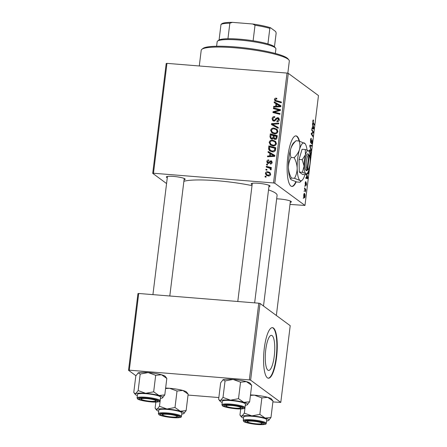 <?xml version="1.0" encoding="UTF-8"?>
<svg xmlns="http://www.w3.org/2000/svg" width="447" height="447" viewBox="0 0 447 447"><rect width="100%" height="100%" fill="white"/><g stroke="black" fill="none" stroke-linecap="round" stroke-linejoin="round"><path stroke-width="0.67" d="M267.893 370.166A17.606 4.559 94.6 0 0 268.591 370.446A17.606 4.559 94.6 0 0 274.424 354.655A17.606 4.559 94.6 0 0 272.134 335.63A17.606 4.559 94.6 0 0 271.43 335.351A17.606 4.559 94.6 0 0 265.596 351.141A17.606 4.559 94.6 0 0 267.893 370.166M267.362 377.81A25.362 6.565 94.6 0 0 268.373 378.212A25.362 6.565 94.6 0 0 276.777 355.466A25.362 6.565 94.6 0 0 273.475 328.053A25.362 6.565 94.6 0 0 272.463 327.651A25.362 6.565 94.6 0 0 264.06 350.398A25.362 6.565 94.6 0 0 267.362 377.81M268.172 378.184A25.362 6.565 94.6 0 0 276.408 355.041A25.362 6.565 94.6 0 0 273.067 328.02A25.362 6.565 94.6 0 0 272.257 327.645M299.484 141.112A25.362 6.565 94.6 0 0 297.02 136.29A25.362 6.565 94.6 0 0 296.009 135.888A25.362 6.565 94.6 0 0 287.605 158.635A25.362 6.565 94.6 0 0 290.908 186.047A25.362 6.565 94.6 0 0 291.919 186.449A25.362 6.565 94.6 0 0 296.205 181.812M291.718 186.416A25.362 6.565 94.6 0 0 295.836 181.694M299.054 140.995A25.362 6.565 94.6 0 0 296.612 136.257A25.362 6.565 94.6 0 0 295.802 135.882M167.284 177.738A9.51 1.453 7 0 1 166.597 177.37A9.51 1.453 7 0 1 166.457 176.744A9.51 1.453 7 0 1 175.414 176.604A9.51 1.453 7 0 1 184.913 178.85A9.51 1.453 7 0 1 185.108 179.035A9.51 1.453 7 0 1 184.063 179.8M252.136 184.605A9.51 1.453 7 0 1 251.454 184.237A9.51 1.453 7 0 1 251.309 183.605A9.51 1.453 7 0 1 260.266 183.471A9.51 1.453 7 0 1 269.764 185.717A9.51 1.453 7 0 1 269.96 185.896A9.51 1.453 7 0 1 268.921 186.667M276.659 198.842A9.51 1.453 7 0 1 291.092 201.429A9.51 1.453 7 0 1 291.288 201.608A9.51 1.453 7 0 1 290.243 202.379M183.885 181.292A48.611 7.426 7 0 1 252.013 185.611M268.524 189.897A48.611 7.426 7 0 1 275.648 193.182A48.611 7.426 7 0 1 277.095 195.322L263.501 306.016M274.804 183.225L273.53 182.952L287.024 73.079L288.293 73.347L274.804 183.225L304.977 205.452L289.997 204.408M273.53 182.952L153.477 173.24L152.712 173.347L166.569 183.555M152.712 173.347L166.206 63.468L166.966 63.362L153.477 173.24M272.916 145.884L270.435 144.996L269.172 142.386C269.675 140.738 270.804 139.989 272.558 140.146L275.587 141.392L276.397 143.632C275.877 145.331 274.715 146.08 272.916 145.884M269.882 153.355L268.044 152.304L268.144 151.488L274.855 155.433L274.743 156.355L267.496 156.774L267.591 156.014L269.563 155.93L269.882 153.355L270.653 153.919M274.43 99.541C274.614 98.558 275.201 98.105 276.185 98.184L276.827 98.301L276.827 99.066L276.212 98.943L275.257 99.653L275.587 100.419L281.409 102.033L281.319 102.799L275.017 100.966L274.43 99.541L275.419 100.268M273.894 121.12L272.86 120.751L272.083 118.678C272.346 117.164 273.246 116.477 274.771 116.622L274.76 117.388L273.687 117.494L272.91 118.796L273.374 120.165L274.564 120.215L276.022 118.349L277.682 117.622L278.66 117.958L279.325 119.807C279.084 121.115 278.308 121.763 277 121.757L276.861 120.981L278.492 119.712L277.632 118.377L273.894 121.12M279.347 119.511L277.632 118.377M278.185 128.317L271.452 124.573L271.569 123.607L278.827 123.076L278.732 123.836L272.514 124.294L278.285 127.507L278.185 128.317M274.402 133.821L271.916 132.932L270.653 130.323C271.156 128.675 272.284 127.931 274.039 128.082L277.067 129.328L277.878 131.569C277.358 133.267 276.196 134.016 274.402 133.821M266.015 177.191L265.021 176.934L265.116 176.179L266.11 176.42L266.015 177.191M287.024 73.079L166.966 63.362M271.91 139.045L270.742 138.604L269.954 136.776L270.312 133.871L277.28 135.676L276.81 138.525L275.078 139.397L274.011 139.028L273.463 138.257L271.91 139.045M275.978 103.693L274.145 102.642L274.246 101.827L280.951 105.771L280.839 106.693L273.598 107.112L273.687 106.352L275.659 106.269L275.978 103.693L276.749 104.257M277.66 109.75L273.408 108.627L273.503 107.861L280.47 109.677L280.375 110.476L274.078 112.063L279.995 113.56L279.9 114.326L272.933 112.521L273.028 111.728L279.319 110.124L277.66 109.75M266.814 161.579C266.999 160.434 267.658 159.881 268.792 159.92L268.887 160.685L267.457 161.663L268.133 162.719L270.843 160.752L271.597 161.021L272.122 162.451C271.972 163.507 271.374 164.038 270.34 164.043L270.34 163.278L271.48 162.367L270.865 161.512L269.083 163.177L268.094 163.479L267.395 163.228L266.814 161.579L267.457 162.054M268.803 163.356L267.764 162.591L268.91 163.295M272.217 162.39L270.865 161.512M268.591 149.259L268.831 145.934L275.799 147.733L275.374 150.46C274.676 151.572 273.67 152.03 272.352 151.835L269.731 150.885L268.591 149.259L269.614 150.013L269.552 149.46M268.278 175.962L266.267 175.258L265.367 173.352C265.669 172.168 266.434 171.626 267.652 171.721L269.776 172.453L270.658 174.375C270.323 175.57 269.53 176.096 268.278 175.962M266.876 170.218L265.876 169.961L265.971 169.206L266.971 169.447L266.876 170.218M270.742 168.441L270.256 168.089L271.273 169.407L271.022 169.905L270.251 169.536L270.457 169.167L269.921 168.279L266.233 167.055L266.328 166.29L271.402 167.603L271.307 168.363L270.53 168.273M267.502 165.133L266.501 164.87L266.596 164.122L267.591 164.362L267.502 165.133M304.804 186.416L304.899 185.661L304.804 186.416M304.178 191.506L304.273 190.752L304.178 191.506M306.687 173.838L307.827 177.722L307.709 178.644L305.798 178.319L305.893 177.56L306.413 177.677L306.726 175.101L306.418 174.079M309.754 146.119L309.872 145.152L311.799 145.364L311.704 146.124L310.05 145.945L311.252 149.79L311.151 150.605L309.754 146.119M310.397 146.024L309.777 145.923M313.319 120.656L313.218 122.517L314.381 124.316L314.286 125.082L313.084 123.216L312.805 121.076L313.537 120.064L313.464 120.841L312.878 120.601M311.71 130.166L311.805 129.406L313.442 131.966L313.347 132.759L311.57 133.714L312.967 135.843L312.872 136.609L311.235 134.066L311.33 133.267L313.101 132.295L311.71 130.166M304.977 205.452L318.471 95.574L288.293 73.347M312.447 124.188L312.548 123.372L313.923 128.06L313.811 128.982L311.894 128.658L311.989 127.898L312.509 128.015L312.822 125.439L312.447 124.188M311.475 143.068L312.017 141.922L311.917 140.481L310.699 142.872L310.453 140.213C310.659 138.704 310.956 138.106 311.336 138.408L310.654 140.414L310.777 142.107L311.995 139.721L312.224 142.101C312.04 143.398 311.782 143.979 311.442 143.839L311.475 143.09M311.207 139.134L310.637 139.151M310.827 142.129L310.414 142.096L310.956 142.029M311.917 140.481L311.397 140.621M309.022 151.857C309.302 150.242 309.665 149.6 310.101 149.935L310.771 151.516L310.777 153.869C310.492 155.534 310.123 156.171 309.676 155.785M305.804 182.426L305.346 183.27L305.424 184.404L306.301 182.689L306.48 184.544L305.871 185.969L306.24 183.466L305.346 185.17L305.184 183.114C305.34 181.968 305.558 181.476 305.849 181.638L305.804 182.426L305.312 182.348M306.24 183.466L305.837 183.443M305.212 184.929L305.625 184.963L305.346 185.17M308.726 170.368L308.413 172.738C308.128 173.794 307.827 174.151 307.502 173.816L307.173 173.386M303.742 194.886C303.926 193.719 304.172 193.249 304.48 193.473C304.943 193.735 305.122 194.736 305.016 196.473C304.82 197.641 304.569 198.094 304.256 197.831C303.815 197.552 303.642 196.574 303.742 194.886M304.536 188.6L304.63 187.835L305.821 189.684L305.731 190.45L305.485 190.059L305.513 191.975L304.536 188.6M303.323 198.479L303.418 197.725L303.323 198.479M250.622 380.168L249.348 379.9L258.768 303.195L260.042 303.463L250.622 380.168L280.794 402.401L272.882 401.926M218.846 397.551L188.031 395.059M258.768 303.195L138.71 293.478L129.295 370.183L128.529 370.289L135.916 375.731M128.529 370.289L137.95 293.584L138.71 293.478M249.348 379.9L129.295 370.183M280.794 402.401L290.215 325.695L260.042 303.463M312.816 131.915L313.442 131.966M312.291 132.675L313.347 132.759M311.28 133.692L311.57 133.714M311.375 134.284L312.006 134.335M312.347 135.793L312.967 135.843M313.593 128.032L313.923 128.06M311.984 127.971L312.509 128.015M313.392 127.401L312.984 126.004L312.732 128.065L313.682 128.272L313.392 127.401M311.961 128.133L313.682 128.272M311.978 128.004L312.732 128.065M313.051 120.025L313.537 120.064M313.76 124.266L314.381 124.316M309.866 145.208L311.799 145.364M310.302 146.007L311.704 146.124M310.888 149.762L311.252 149.79M310.458 151.488L310.771 151.516M309.788 155.048C310.101 155.31 310.363 154.858 310.57 153.69L310.564 152.008L310 150.684L309.302 150.583M310 150.684C309.687 150.443 309.43 150.907 309.223 152.064M307.497 177.694L307.827 177.722M305.882 177.632L306.413 177.677M307.296 177.062L306.888 175.665L306.631 177.722L307.586 177.934L307.296 177.062M305.865 177.794L307.586 177.934M305.882 177.666L306.631 177.722M307.452 173.056L308.201 172.514L308.385 171.307M307.508 172.983L307.771 173.14L307.413 173.112M303.831 197.032L304.351 197.077L304.854 196.317L304.407 194.244L303.871 194.16M303.725 194.998L304.468 197.127L303.843 197.077M304.407 194.244L303.904 195.009M305.161 189.629L305.821 189.684M266.054 176.878L265.116 176.179M270.893 137.469L269.954 136.776M271.295 134.916L270.312 133.871M271.335 134.625L277.224 136.145M274.62 139.319L273.463 138.257M271.323 138.916L270.966 137.637M273.977 138.637L274.167 138.095M274.156 136.022L271.033 134.843L270.804 137.005L271.301 138.028L272.659 138.961M275.218 138.894L276.162 139.391M277.146 136.793L274.201 135.665L274.195 138.14L275.464 139.146M276.961 138.067L276.212 137.52L276.375 136.223M276.006 139.28L275.14 138.637L276.212 137.52M274.195 138.14L275.14 138.637M274.033 137.676L273.19 137.05L273.385 135.452M272.832 138.883L272.027 138.291L273.19 137.05M271.301 138.028L272.027 138.291M271.491 130.943L270.653 130.323M274.145 128.859L275.061 128.837L274.039 128.082M275.061 128.837L277.106 129.373M272.463 133.279L271.653 131.424M277.9 131.234L276.073 129.546L273.91 128.831C272.659 128.725 271.849 129.261 271.48 130.446L272.402 132.295L274.57 133.072C275.844 133.206 276.665 132.675 277.051 131.479L276.447 129.881L277.47 130.63M272.402 132.295L275.402 133.809M277.783 132.021L277.051 131.479M275.542 133.787L274.57 133.072M272.497 125.154L272.592 124.361L271.569 123.607M278.263 127.669L272.514 124.294M272.899 119.276L272.083 118.678M273.374 120.165L274.676 121.064M274.816 121.025L273.922 120.36M275.313 120.768L274.564 120.215M276.738 118.88L276.022 118.349M277.961 118.461L278.704 118.377L277.682 117.622M278.704 118.377L279.096 118.438M277.805 121.679L276.861 120.981M277.9 121.645L277.023 120.997M279.235 120.26L278.492 119.712M273.435 121.036L273.078 119.841M276.827 98.653L276.185 98.184M275.587 100.419L277.498 101.508L281.353 102.508M275.648 101.296L275.453 100.307M276.481 98.988L276.827 98.932M275.184 103.24L275.268 102.581L274.246 101.827M275.268 102.581L280.934 105.917M274.637 107.051L273.687 106.352M276.576 106.939L275.659 106.269M276.693 106.934L276.76 106.414M278.749 105.347L276.76 104.173L276.509 106.23L280.129 106.068L278.749 105.347M280.85 106.598L280.129 106.068M277.408 106.894L276.509 106.23M274.492 108.912L273.503 107.861M274.525 108.615L280.414 110.152M275.911 112.482L276.933 113.236L275.101 112.812L274.078 112.063M276.933 113.236L279.939 114.03M274.011 112.8L273.028 111.728M274.05 112.482L274.486 112.359M278.068 111.107L277.308 110.549M279.951 110.588L279.319 110.124M269.211 163.049L268.602 162.602M271.173 161.618L271.865 161.507L270.843 160.752M271.184 163.904L270.34 163.278M272.061 162.792L271.48 162.367M267.988 163.468L267.814 162.63M269.088 152.902L269.167 152.243L268.144 151.488M269.167 152.243L274.838 155.578M268.541 156.713L267.591 156.014M270.474 156.601L269.563 155.93M270.597 156.595L270.658 156.076M272.653 155.008L270.658 153.835L270.407 155.891L274.033 155.729L272.653 155.008M274.754 156.26L274.033 155.729M271.307 156.556L270.407 155.891M269.39 148.689L268.563 148.08M269.815 146.974L268.831 145.934M269.854 146.683L275.743 148.208M270.29 151.242L269.614 150.013M275.665 148.857L274.894 148.287L269.552 146.907L269.429 147.873L270.262 150.298L273.346 151.818M275.184 150.812L274.519 150.326L274.894 148.287M273.469 151.801L272.491 151.08L274.519 150.326M270.262 150.298L272.491 151.08M270.01 143.006L269.172 142.386M272.664 140.917L273.581 140.894L272.558 140.146M273.581 140.894L275.626 141.436M270.983 145.342L270.172 143.481M276.419 143.297L274.587 141.61L272.43 140.894C271.178 140.783 270.368 141.325 269.999 142.509L270.921 144.353L273.089 145.135C274.357 145.269 275.184 144.739 275.57 143.543L274.966 141.939L275.989 142.694M270.921 144.353L273.922 145.867M276.302 144.079L275.57 143.543M274.061 145.851L273.089 145.135M266.077 173.872L265.367 173.352M267.904 172.514L268.675 172.475L267.652 171.721M268.675 172.475L270.223 172.86M266.859 175.61L266.378 174.352M270.591 174.716L269.424 173.101L267.641 172.486L266.015 173.408L266.63 174.57L269.128 175.928M270.681 174.056L269.424 173.101M269.301 175.889L268.373 175.207L270.016 174.291M266.63 174.57L268.373 175.207M266.915 169.905L265.971 169.206M267.317 167.351L266.328 166.29M267.351 167.044L271.34 168.078M271.167 169.687L270.457 169.167M271.273 169.352L269.921 168.279M267.541 164.814L266.596 164.122M201.871 49.299L203.027 48.41A43.325 6.621 7 0 1 243.838 47.795A43.325 6.621 7 0 1 287.103 58.021A43.325 6.621 7 0 1 288.002 58.848L288.913 59.987A44.382 6.778 -173 0 0 287.997 59.138A44.382 6.778 -173 0 0 243.671 48.667A44.382 6.778 -173 0 0 201.871 49.299A44.382 6.778 -173 0 0 201.211 50.271L199.284 65.977M287.823 73.247L289.315 61.088A44.382 6.778 -173 0 0 288.913 59.987M222.757 379.944A13.946 2.129 7 0 1 222.79 379.916A13.946 2.129 7 0 1 223.109 379.738L225.042 380.928L223.014 397.422L220.567 400.467L219.052 399.914L218.633 399.283L220.662 382.783L223.109 379.738A13.946 2.129 7 0 1 233.055 379.436L240.547 382.179L246.37 381.621L251.672 385.292L249.649 401.792L243.822 402.35A13.946 2.129 7 0 1 247.308 403.742A13.946 2.129 7 0 1 247.521 404.658A13.946 2.129 7 0 1 247.197 404.837L249.649 401.792M222.79 379.916L223.109 379.738M242.531 407.541A9.51 1.453 7 0 1 242.727 407.72A9.51 1.453 7 0 1 235.167 408.452A9.51 1.453 7 0 1 224.215 406.06A9.51 1.453 7 0 1 224.076 405.435A9.51 1.453 7 0 1 233.032 405.295A9.51 1.453 7 0 1 242.531 407.541M245.073 403.557A11.622 1.777 -173 0 0 232.574 400.719A11.622 1.777 -173 0 0 222.343 401.238L221.913 404.764A11.622 1.777 7 0 1 232.138 404.244A11.622 1.777 7 0 1 244.638 407.083A11.622 1.777 7 0 1 244.984 407.597L245.42 404.071A11.622 1.777 -173 0 0 245.073 403.557M240.547 382.179L238.519 398.679L230.507 400.166L223.014 397.422M222.198 402.406A13.946 2.129 7 0 1 220.164 401.3A13.946 2.129 7 0 1 220.567 400.467A13.946 2.129 7 0 1 230.507 400.166A13.946 2.129 -173 0 1 243.822 402.35L238.519 398.679M251.672 385.292L250.141 383.275A13.946 2.129 7 0 0 246.37 381.621A13.946 2.129 7 0 0 233.055 379.436L225.042 380.928M247.197 404.837A13.946 2.129 7 0 1 245.274 405.239M240.654 407.53A7.398 1.129 -173 0 0 232.434 405.558A7.398 1.129 -173 0 0 226.087 406.072A7.398 1.129 -173 0 0 226.098 406.083A7.398 1.129 -173 0 0 233.233 407.921A7.398 1.129 -173 0 0 240.603 407.865A7.398 1.129 -173 0 0 240.654 407.53M155.383 400.35A7.398 1.129 -173 0 0 146.7 398.612A7.398 1.129 -173 0 0 141.246 399.216A7.398 1.129 -173 0 0 141.66 399.517A7.398 1.129 -173 0 0 149.22 401.149A7.398 1.129 -173 0 0 155.752 400.998A7.398 1.129 -173 0 0 155.383 400.35M137.905 373.077A13.946 2.129 7 0 1 137.939 373.049A13.946 2.129 7 0 1 138.257 372.871L140.185 374.061L138.162 390.561L135.715 393.606L134.201 393.053L133.782 392.416L135.81 375.916L138.257 372.871A13.946 2.129 7 0 1 148.197 372.569L155.69 375.312L161.518 374.754L166.82 378.43L164.792 394.924L158.97 395.483A13.946 2.129 7 0 1 162.457 396.875A13.946 2.129 7 0 1 162.663 397.796A13.946 2.129 7 0 1 162.345 397.97L164.792 394.924M137.939 373.049L138.257 372.871M157.674 400.674A9.51 1.453 7 0 1 157.875 400.858A9.51 1.453 7 0 1 150.315 401.585A9.51 1.453 7 0 1 139.363 399.193A9.51 1.453 7 0 1 139.218 398.568A9.51 1.453 7 0 1 148.18 398.433A9.51 1.453 7 0 1 157.674 400.674M160.222 396.696A11.622 1.777 -173 0 0 147.717 393.852A11.622 1.777 -173 0 0 137.492 394.371L137.056 397.897A11.622 1.777 7 0 1 147.287 397.377A11.622 1.777 7 0 1 159.786 400.216A11.622 1.777 7 0 1 160.132 400.73L160.568 397.204A11.622 1.777 -173 0 0 160.222 396.696M155.69 375.312L153.667 391.812L145.655 393.304L138.162 390.561M137.346 395.539A13.946 2.129 7 0 1 135.312 394.438A13.946 2.129 7 0 1 135.715 393.606A13.946 2.129 7 0 1 145.655 393.304A13.946 2.129 -173 0 1 158.97 395.483L153.667 391.812M166.82 378.43L165.289 376.408A13.946 2.129 7 0 0 161.518 374.754A13.946 2.129 7 0 0 148.197 372.569L140.185 374.061M162.345 397.97A13.946 2.129 7 0 1 160.423 398.372M247.839 422.091A7.398 1.129 -173 0 0 255.399 423.728A7.398 1.129 -173 0 0 261.931 423.577A7.398 1.129 -173 0 0 261.562 422.929A7.398 1.129 -173 0 0 252.879 421.191A7.398 1.129 -173 0 0 247.426 421.795A7.398 1.129 -173 0 0 247.839 422.091M250.432 395.394L254.377 395.148L261.869 397.891L267.697 397.333A13.946 2.129 7 0 1 271.178 398.718A13.946 2.129 7 0 1 271.469 398.987L273 401.004L270.971 417.504L265.149 418.062L259.847 414.391L251.834 415.878L244.341 413.134L241.888 416.179L240.38 415.626L239.961 414.995L240.704 408.944M243.526 418.118A13.946 2.129 7 0 1 241.777 417.28A13.946 2.129 7 0 1 241.492 417.012A13.946 2.129 7 0 1 241.888 416.179A13.946 2.129 7 0 1 251.834 415.878A13.946 2.129 7 0 1 265.149 418.062A13.946 2.129 7 0 1 268.843 420.37A13.946 2.129 7 0 1 268.524 420.549L270.971 417.504M245.543 421.767A9.51 1.453 7 0 1 245.397 421.141A9.51 1.453 7 0 1 254.36 421.007A9.51 1.453 7 0 1 263.853 423.253A9.51 1.453 7 0 1 264.054 423.432A9.51 1.453 7 0 1 256.494 424.164A9.51 1.453 7 0 1 245.543 421.767M266.311 423.303L266.747 419.783A11.622 1.777 -173 0 0 266.401 419.269A11.622 1.777 -173 0 0 253.896 416.431A11.622 1.777 -173 0 0 243.671 416.945L243.235 420.471A11.622 1.777 7 0 1 253.466 419.957A11.622 1.777 7 0 1 265.965 422.795A11.622 1.777 7 0 1 266.311 423.303C265.607 423.762 267.742 424.516 260.556 424.65C254.125 424.616 244.347 422.532 243.816 421.543L243.235 420.471M245.308 405.233L244.341 413.134M261.869 397.891L259.847 414.391M250.488 394.936A13.946 2.129 7 0 1 254.377 395.148A13.946 2.129 7 0 1 267.697 397.333L273 401.004M268.524 420.549A13.946 2.129 7 0 1 266.602 420.951M162.563 414.917A7.398 1.129 -173 0 0 162.568 414.928A7.398 1.129 -173 0 0 169.709 416.766A7.398 1.129 -173 0 0 177.079 416.71A7.398 1.129 -173 0 0 177.129 416.369A7.398 1.129 -173 0 0 168.91 414.403A7.398 1.129 -173 0 0 162.563 414.917L161.764 413.916M165.58 388.527L169.525 388.281L177.018 391.024L182.84 390.466A13.946 2.129 7 0 1 186.326 391.851A13.946 2.129 7 0 1 186.617 392.12L188.148 394.137L186.12 410.637L180.297 411.195L174.995 407.524L166.982 409.011L159.49 406.267L157.037 409.312L155.528 408.759L155.109 408.128L155.852 402.082M158.674 411.251A13.946 2.129 7 0 1 156.925 410.413A13.946 2.129 7 0 1 156.64 410.145A13.946 2.129 7 0 1 157.037 409.312A13.946 2.129 7 0 1 166.982 409.011A13.946 2.129 7 0 1 180.297 411.195A13.946 2.129 7 0 1 183.991 413.503A13.946 2.129 7 0 1 183.672 413.682L186.12 410.637M160.691 414.905A9.51 1.453 7 0 1 160.546 414.274A9.51 1.453 7 0 1 169.502 414.14A9.51 1.453 7 0 1 179.001 416.386A9.51 1.453 7 0 1 179.197 416.565A9.51 1.453 7 0 1 171.642 417.297A9.51 1.453 7 0 1 160.691 414.905M181.46 416.436L181.89 412.916A11.622 1.777 -173 0 0 181.543 412.402A11.622 1.777 -173 0 0 169.044 409.564A11.622 1.777 -173 0 0 158.819 410.083L158.383 413.604A11.622 1.777 7 0 1 168.614 413.089A11.622 1.777 7 0 1 181.113 415.928A11.622 1.777 7 0 1 181.46 416.436C180.75 416.895 182.884 417.649 175.705 417.783C169.273 417.749 159.49 415.665 158.964 414.676L158.383 413.604M160.456 398.372L159.49 406.267M177.018 391.024L174.995 407.524M165.636 388.069A13.946 2.129 7 0 1 169.525 388.281A13.946 2.129 7 0 1 182.84 390.466L188.148 394.137M183.672 413.682A13.946 2.129 7 0 1 181.75 414.084M275.346 53.45L275.905 48.924A29.591 4.52 -173 0 0 275.637 48.187A29.591 4.52 -173 0 0 239.374 40.04A29.591 4.52 -173 0 0 217.605 41.057A29.591 4.52 -173 0 0 217.169 41.711L216.611 46.242M217.605 41.057L218.767 40.174A28.53 4.358 7 0 1 219.08 39.973A28.53 4.358 7 0 1 227.942 38.738A28.53 4.358 7 0 1 239.76 39.191A28.53 4.358 7 0 1 253.114 40.778A28.53 4.358 7 0 1 267.921 43.923A28.53 4.358 7 0 1 274.726 47.047L275.637 48.187M219.08 39.973L220.991 24.423L221.723 23.836M253.114 40.778L255.019 25.228L252.739 23.998A27.474 4.196 7 0 1 270.564 27.787L275.676 31.553L276.157 33.039L274.469 46.773M221.505 23.993L221.835 23.741A27.474 4.196 7 0 1 232.39 22.35L252.739 23.998M232.39 22.35L229.853 23.194A28.53 4.358 -173 0 0 220.991 24.423M227.942 38.738L229.853 23.194M270.564 27.787L269.826 28.379A28.53 4.358 -173 0 0 255.019 25.228M267.921 43.923L269.826 28.379M307.581 169.692L309.346 155.327L307.944 153.824A8.454 2.19 94.6 0 0 305.145 160.73A8.454 2.19 94.6 0 0 305.921 170.279L306.43 170.72L307.581 169.692A7.398 1.917 94.6 0 0 308.145 169.463A7.398 1.917 94.6 0 0 310.106 162.591A7.398 1.917 94.6 0 0 309.346 155.327M306.435 170.653A8.454 2.19 94.6 0 0 307.117 170.402L308.145 169.463M305.234 149.499L305.452 154.74L302.211 159.708L299.06 159.45L299.283 172.05L302.53 174.442L305.681 174.699L305.787 173.637A11.622 3.006 94.6 0 0 307.089 173.464A11.622 3.006 94.6 0 0 308.927 169.731A11.622 3.006 94.6 0 0 310.324 158.333A11.622 3.006 94.6 0 0 308.894 151.142A11.622 3.006 94.6 0 0 308.592 150.835L305.234 149.499L302.083 149.242L299.06 159.45M302.211 159.708L304.055 166.144L302.435 172.302L299.283 172.05M302.435 172.302L305.787 173.637A11.622 3.006 94.6 0 1 304.055 166.144A11.622 3.006 94.6 0 1 305.452 154.74A11.622 3.006 94.6 0 1 308.592 150.835L308.894 151.142M307.089 173.464L305.681 174.699M307.072 150.103A19.02 4.923 94.6 0 0 305.1 143.683A19.02 4.923 94.6 0 0 304.597 143.185A19.02 4.923 94.6 0 0 299.468 149.577A19.02 4.923 94.6 0 0 297.177 168.234A19.02 4.923 94.6 0 0 300.015 180.499A19.02 4.923 94.6 0 0 302.144 180.214A19.02 4.923 94.6 0 0 304.983 174.637M291.075 157.45C290.075 154.707 289.952 151.846 290.718 148.868C291.695 145.945 293.461 143.236 296.026 140.749L293.718 142.761A19.02 4.923 94.6 0 0 290.718 148.868A19.02 4.923 94.6 0 0 288.427 167.524C288.466 163.915 289.354 160.557 291.075 157.45L294.16 157.696C295.987 161.049 296.992 164.563 297.177 168.234C297.132 171.849 296.249 175.207 294.523 178.314L291.438 178.062C289.611 174.71 288.606 171.201 288.427 167.524A19.02 4.923 -85.4 0 0 290.762 179.292L291.265 179.795C290.438 179.107 290.5 178.532 291.438 178.062M305.1 143.683L299.104 140.995C300.105 143.738 300.228 146.599 299.468 149.577C298.49 152.5 296.719 155.21 294.16 157.696M299.104 140.995L296.026 140.749M294.523 178.314L300.015 180.499C300.842 181.186 300.781 181.761 299.842 182.231L296.758 181.979L291.265 179.795M302.144 180.214L299.842 182.231M307.944 153.824L308.832 154.953L307.072 169.312L305.921 170.279M308.832 154.953A7.398 1.917 94.6 0 0 306.418 161.004A7.398 1.917 94.6 0 0 307.072 169.312M308.173 154.109L308.464 154.131M311.498 133.167L312.548 133.251M311.296 133.536L311.967 133.586M311.972 128.032L313.213 128.133M312.805 122.484L313.218 122.517M311.056 141.783L311.375 141.811M309.967 146.795L310.341 146.828M305.877 177.694L307.117 177.794M274.905 125.78L273.882 125.026M276.129 119.757L275.391 119.215M277.498 101.508L276.475 100.754M279.241 106.788L278.33 106.112M269.759 162.345L269.178 161.915M273.145 156.45L272.234 155.774M275.514 149.946L274.754 149.382M243.956 407.658A10.991 1.676 -173 0 0 230.713 404.842A10.991 1.676 -173 0 0 222.79 405.943A10.991 1.676 -173 0 0 236.033 408.759A10.991 1.676 -173 0 0 243.956 407.658M159.098 400.791A10.991 1.676 -173 0 0 145.862 397.975A10.991 1.676 -173 0 0 137.939 399.076A10.991 1.676 -173 0 0 151.181 401.892A10.991 1.676 -173 0 0 159.098 400.791M244.118 421.655A10.991 1.676 -173 0 0 257.36 424.471A10.991 1.676 -173 0 0 265.278 423.365A10.991 1.676 -173 0 0 252.041 420.549A10.991 1.676 -173 0 0 244.118 421.655M159.266 414.788A10.991 1.676 -173 0 0 172.503 417.604A10.991 1.676 -173 0 0 180.426 416.498A10.991 1.676 -173 0 0 167.184 413.687A10.991 1.676 -173 0 0 159.266 414.788M311.129 139.101L310.659 139.062M306.184 183.443L305.849 183.415M221.913 404.764L222.494 405.831C222.746 406.837 234.485 409.223 240.721 408.944C246.185 408.564 244.274 408.1 244.984 407.597M220.164 401.3L219.086 399.953M252.298 183.287L237.787 301.496M269.083 185.343L254.65 302.859M240.603 407.865L241.631 407.083M226.098 406.083L225.288 405.077M141.246 399.216L140.436 398.21M152.93 294.629L167.446 176.42M169.799 295.998L184.231 178.482M155.752 400.998L156.78 400.216M137.056 397.897L137.637 398.964C137.894 399.97 149.633 402.356 155.863 402.077C161.333 401.697 159.423 401.238 160.132 400.73M135.312 394.438L134.234 393.086M261.931 423.577L262.959 422.789M276.358 315.487L290.405 201.055M247.426 421.795L246.615 420.783M241.492 417.012L240.413 415.665M177.079 416.71L178.107 415.928M156.64 410.145L155.562 408.798"/></g></svg>
